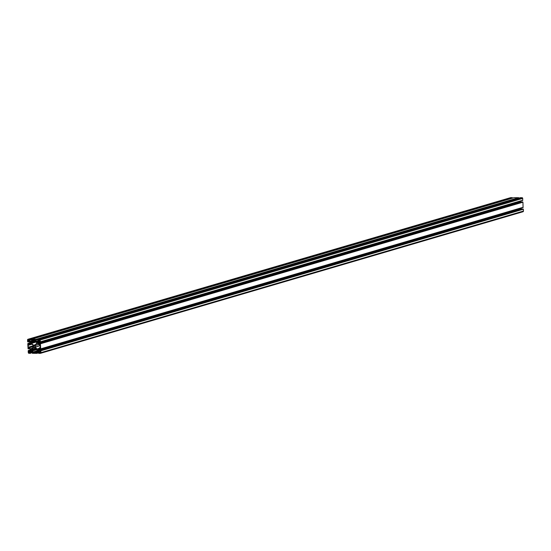 <?xml version="1.0" encoding="UTF-8"?>
<svg xmlns="http://www.w3.org/2000/svg" width="551" height="551" viewBox="0 0 551 551"><rect width="100%" height="100%" fill="white"/><g stroke="black" fill="none" stroke-linecap="round" stroke-linejoin="round"><path stroke-width="0.83" d="M30.339 342.763A0.606 0.53 -106.4 0 0 31.042 343.349A0.606 0.53 -106.4 0 0 30.704 342.192A0.606 0.53 -106.4 0 0 30.339 342.763M29.113 340.711L29.113 340.642A4.683 4.139 73.6 0 1 29.038 340.539A0.606 0.53 73.6 0 1 28.907 340.174L28.817 339.492L28.156 339.492A0.461 0.406 -106.4 0 0 27.77 339.946L27.812 340.683L28.432 340.738A0.606 0.53 73.6 0 1 28.762 340.862A4.683 4.139 73.6 0 1 28.859 340.945L29.113 340.711M36.662 342.784A0.606 0.53 -106.4 0 0 37.372 343.369A0.606 0.53 -106.4 0 0 37.027 342.212A0.606 0.53 -106.4 0 0 36.662 342.784M36.545 343.376L36.504 342.323A0.888 0.785 73.6 0 1 36.724 342.047L36.676 341.792A1.061 0.944 73.6 0 1 36.242 341.599A4.787 4.229 73.6 0 1 35.292 340.621A0.709 0.627 73.6 0 1 35.14 340.194L35.126 340.057A0.441 0.393 -106.4 0 0 34.706 339.616L32.998 339.609A0.441 0.393 -106.4 0 0 32.633 340.05L32.64 340.187A0.709 0.627 73.6 0 1 32.537 340.608A4.787 4.229 73.6 0 1 31.696 341.586A1.061 0.944 73.6 0 1 31.283 341.772L31.262 342.033A0.888 0.785 73.6 0 1 31.517 342.309L31.593 343.363L33.535 345.291A1.24 1.095 73.6 0 1 34.83 345.298L36.545 343.376M38.804 341.179L38.542 340.904A4.683 4.139 73.6 0 1 37.957 341.517A0.957 0.847 73.6 0 1 37.571 341.689L37.571 342.04A0.888 0.785 73.6 0 1 37.847 342.323L38.157 342.309A0.957 0.847 73.6 0 1 38.288 341.868A4.683 4.139 73.6 0 1 38.804 341.179M35.099 345.58A1.24 1.095 73.6 0 1 35.181 347.013L37.034 349.052L37.978 349.072A0.888 0.785 73.6 0 1 38.239 349.341L38.474 349.306A1.061 0.944 73.6 0 1 38.618 348.838A4.787 4.229 73.6 0 1 39.438 347.839A0.709 0.627 73.6 0 1 39.81 347.702L39.934 347.702A0.441 0.393 -106.4 0 0 40.306 347.261L40.195 345.367A0.441 0.393 -106.4 0 0 39.775 344.926L39.651 344.919A0.709 0.627 73.6 0 1 39.259 344.781A4.787 4.229 73.6 0 1 38.322 343.776A1.061 0.944 73.6 0 1 38.122 343.307L37.888 343.266A0.888 0.785 73.6 0 1 37.661 343.535L36.71 343.548L35.099 345.58L38.901 344.458M33.57 346.29A0.751 0.668 -106.4 0 0 34.451 347.02A0.751 0.668 -106.4 0 0 34.031 345.573A0.751 0.668 -106.4 0 0 33.57 346.29M31.579 348.921L33.384 347.013A1.24 1.095 73.6 0 1 33.301 345.573L31.448 343.535L30.498 343.514A0.888 0.785 73.6 0 1 30.243 343.245L30.009 343.28A1.061 0.944 73.6 0 1 29.864 343.748A4.787 4.229 73.6 0 1 29.045 344.747A0.709 0.627 73.6 0 1 28.673 344.885L28.549 344.885A0.441 0.393 -106.4 0 0 28.177 345.325L28.287 347.226A0.441 0.393 -106.4 0 0 28.707 347.667L28.831 347.667A0.709 0.627 73.6 0 1 29.217 347.812A4.787 4.229 73.6 0 1 30.16 348.811A1.061 0.944 73.6 0 1 30.353 349.279L30.587 349.32A0.888 0.785 73.6 0 1 30.822 349.052L31.958 348.811M30.746 349.795A0.606 0.53 -106.4 0 0 31.448 350.381A0.606 0.53 -106.4 0 0 31.111 349.224A0.606 0.53 -106.4 0 0 30.746 349.795M29.768 351.917L29.492 351.607A4.683 4.139 73.6 0 1 29.389 351.696A0.606 0.53 73.6 0 1 29.072 351.813L28.494 351.813L28.5 352.606A0.461 0.406 -106.4 0 0 28.941 353.06L29.616 353.06L29.609 352.378A0.606 0.53 73.6 0 1 29.699 352.02A4.683 4.139 73.6 0 1 29.768 351.917M36.834 349.375L34.947 347.295A1.24 1.095 73.6 0 1 33.652 347.288L31.93 349.21L31.979 350.264A0.888 0.785 73.6 0 1 31.751 350.539L31.8 350.794A1.061 0.944 73.6 0 1 32.233 350.987A4.787 4.229 73.6 0 1 33.191 351.972A0.709 0.627 73.6 0 1 33.342 352.392L33.349 352.53A0.441 0.393 -106.4 0 0 33.769 352.971L35.478 352.977A0.441 0.393 -106.4 0 0 35.849 352.537L35.843 352.399A0.709 0.627 73.6 0 1 35.946 351.979A4.787 4.229 73.6 0 1 36.786 351.001A1.061 0.944 73.6 0 1 37.199 350.815L37.22 350.553A0.888 0.785 73.6 0 1 36.958 350.284L36.827 349.382M37.069 349.816A0.606 0.53 -106.4 0 0 37.778 350.395A0.606 0.53 -106.4 0 0 37.434 349.238A0.606 0.53 -106.4 0 0 37.069 349.816M39.403 351.517L39.397 351.442A4.683 4.139 73.6 0 1 38.804 350.746A0.957 0.847 73.6 0 1 38.618 350.305L38.301 350.284A0.888 0.785 73.6 0 1 38.067 350.567L38.109 350.918A0.957 0.847 73.6 0 1 38.508 351.09A4.683 4.139 73.6 0 1 39.169 351.71L39.403 351.517M30.594 353.315L30.801 352.674L30.339 352.495L30.264 352.957A0.441 0.393 73.6 0 1 29.844 352.516L29.885 352.172A4.436 3.919 73.6 0 1 30.663 351.269A0.709 0.627 73.6 0 1 31.028 351.132L31.689 351.139A0.709 0.627 73.6 0 1 32.068 351.269A4.436 3.919 73.6 0 1 32.95 352.179L33.032 352.53A0.441 0.393 73.6 0 1 32.667 352.971L32.516 352.502L32.096 352.674L32.371 353.315L36.924 353.336L37.124 352.695L36.669 352.516L36.586 352.977A0.441 0.393 73.6 0 1 36.166 352.537L36.208 352.192A4.436 3.919 73.6 0 1 36.986 351.29A0.709 0.627 73.6 0 1 37.351 351.152L38.012 351.159A0.709 0.627 73.6 0 1 38.391 351.29A4.436 3.919 73.6 0 1 39.273 352.199L39.362 352.55A0.441 0.393 73.6 0 1 38.99 352.984L38.529 352.523L38.694 353.336L40.34 353.343A0.709 0.627 -106.4 0 0 40.932 352.64L40.822 350.815L40.195 350.553L40.526 351.166A0.441 0.393 73.6 0 1 40.161 351.6L39.837 351.531A4.436 3.919 73.6 0 1 38.969 350.601A0.709 0.627 73.6 0 1 38.832 350.188L38.784 349.458A0.709 0.627 73.6 0 1 38.88 349.045A4.436 3.919 73.6 0 1 39.644 348.122L39.954 348.053A0.441 0.393 73.6 0 1 40.375 348.494L39.961 348.625L40.147 349.107L40.712 348.845L40.423 343.783L39.679 343.693L40.127 344.134A0.441 0.393 73.6 0 1 39.755 344.568L39.438 344.499A4.436 3.919 73.6 0 1 38.57 343.569A0.709 0.627 73.6 0 1 38.425 343.156L38.384 342.426A0.709 0.627 73.6 0 1 38.48 342.013A4.436 3.919 73.6 0 1 39.238 341.09L39.548 341.021A0.441 0.393 73.6 0 1 39.968 341.462L39.741 342.075L40.306 341.813L40.202 339.988A0.709 0.627 -106.4 0 0 39.527 339.278L37.826 339.285L37.854 340.091L38.219 339.63A0.441 0.393 73.6 0 1 38.639 340.07L38.598 340.415A4.436 3.919 73.6 0 1 37.819 341.317A0.709 0.627 73.6 0 1 37.454 341.455L36.793 341.448A0.709 0.627 73.6 0 1 36.414 341.317A4.436 3.919 73.6 0 1 35.533 340.408L35.443 340.057A0.441 0.393 73.6 0 1 35.815 339.623L35.96 340.084L36.387 339.912L36.111 339.271L31.559 339.258L31.524 340.07L31.896 339.609A0.441 0.393 73.6 0 1 32.316 340.05L32.268 340.394A4.436 3.919 73.6 0 1 31.49 341.303A0.709 0.627 73.6 0 1 31.131 341.434L30.47 341.434A0.709 0.627 73.6 0 1 30.091 341.296A4.436 3.919 73.6 0 1 29.203 340.387L29.12 340.036A0.441 0.393 73.6 0 1 29.492 339.602L29.954 340.063L29.788 339.251L28.142 339.244A0.709 0.627 -106.4 0 0 27.55 339.946L27.653 341.772L28.287 342.033L27.949 341.42A0.441 0.393 73.6 0 1 28.321 340.986L28.638 341.055A4.436 3.919 73.6 0 1 29.506 341.985A0.709 0.627 73.6 0 1 29.651 342.398L29.692 343.128A0.709 0.627 73.6 0 1 29.596 343.542A4.436 3.919 73.6 0 1 28.838 344.465L28.528 344.533A0.441 0.393 73.6 0 1 28.108 344.093L28.514 343.962L28.328 343.48L27.77 343.741L28.06 348.804L28.804 348.893L28.356 348.452A0.441 0.393 73.6 0 1 28.728 348.018L29.045 348.087A4.436 3.919 73.6 0 1 29.912 349.017A0.709 0.627 73.6 0 1 30.057 349.43L30.098 350.16A0.709 0.627 73.6 0 1 30.002 350.574A4.436 3.919 73.6 0 1 29.244 351.497L28.934 351.566A0.441 0.393 73.6 0 1 28.514 351.125L28.907 350.691L28.177 350.773L28.28 352.606A0.709 0.627 -106.4 0 0 28.955 353.308L30.594 353.315M512.568 198.098L512.306 197.664L510.66 197.657A0.709 0.627 -106.4 0 0 510.357 197.747M518.897 198.119L518.629 197.685L513.966 197.699M40.195 342.04L522.665 200.481L522.72 198.394A0.709 0.627 -106.4 0 0 522.045 197.692L520.289 197.719M521.28 202.238A4.436 3.919 73.6 0 1 521.088 201.983A0.709 0.627 73.6 0 1 520.943 201.57L520.909 200.998M40.602 349.072L523.071 207.513L522.94 202.196L522.272 201.948M521.687 209.27A4.436 3.919 73.6 0 1 521.494 209.015A0.709 0.627 73.6 0 1 521.349 208.602L521.315 208.023M40.643 353.253L522.858 211.756A0.709 0.627 -106.4 0 0 523.45 211.054L523.347 209.228L522.679 208.981M30.174 342.302A0.888 0.785 73.6 0 1 30.415 342.019L30.374 341.668A0.957 0.847 73.6 0 1 29.968 341.496A4.683 4.139 73.6 0 1 29.313 340.876L29.086 341.145A4.683 4.139 73.6 0 1 29.678 341.84A0.957 0.847 73.6 0 1 29.857 342.281L30.14 342.329M31.655 343.211L36.566 341.765L31.669 343.204M37.613 343.666L38.177 343.5L37.613 343.666M37.192 348.941L38.873 348.452L37.192 348.941M38.88 339.526L38.866 340.208A0.606 0.53 73.6 0 1 38.784 340.566A4.683 4.139 73.6 0 1 38.715 340.67L39.004 340.973A4.683 4.139 73.6 0 1 39.093 340.897A0.606 0.53 73.6 0 1 39.41 340.773L39.989 340.773L39.982 339.988A0.461 0.406 -106.4 0 0 39.541 339.526L38.88 339.526M30.519 351.07A0.957 0.847 73.6 0 1 30.904 350.897L30.904 350.546A0.888 0.785 73.6 0 1 30.636 350.264L30.319 350.284A0.957 0.847 73.6 0 1 30.188 350.718A4.683 4.139 73.6 0 1 29.678 351.407L29.933 351.683A4.683 4.139 73.6 0 1 30.519 351.07M36.586 348.914L31.979 350.264M39.445 352.055A0.606 0.53 73.6 0 1 39.576 352.413L39.658 353.095L40.326 353.095A0.461 0.406 -106.4 0 0 40.712 352.64L40.664 351.903L40.051 351.848A0.606 0.53 73.6 0 1 39.72 351.724A4.683 4.139 73.6 0 1 39.624 351.648L39.369 351.951A4.683 4.139 73.6 0 1 39.445 352.055L40.133 351.848M40.202 345.539L35.181 347.013M32.096 352.674L30.822 353.046M30.091 350.016L28.397 350.512M30.098 350.112L28.735 350.512M30.091 350.34L28.907 350.691M29.926 350.705L28.921 350.994M29.899 350.746L28.907 351.035L29.899 350.746M29.279 351.469L28.934 351.566M29.189 348.211L28.356 348.452M29.231 348.246L28.363 348.501M29.272 348.287L28.404 348.542M29.355 348.363L28.742 348.542M29.403 348.404L28.783 348.59M29.63 348.652L28.804 348.893M29.685 342.984L27.991 343.48M29.692 343.08L28.328 343.48M29.685 343.307L28.5 343.659M29.52 343.672L28.514 343.962M28.872 344.437L28.528 344.533M28.783 341.179L27.949 341.42M28.824 341.214L27.956 341.468M28.866 341.255L27.998 341.51M28.948 341.331L28.335 341.51M28.996 341.379L28.377 341.558M29.224 341.62L28.397 341.861M510.66 197.657L28.142 339.244M512.306 197.664L29.788 339.251M512.561 197.926L30.036 339.512M31.338 339.519L30.064 339.891M29.954 340.063L31.345 339.65L29.988 340.043M29.589 339.898L29.12 340.036M29.596 340.036L29.127 340.174M31.352 339.76L29.203 340.387M32.048 340.725L30.091 341.296M31.758 341.055L30.47 341.434M32.282 339.898L31.841 340.029M32.295 339.933L31.82 340.07L32.295 339.933M514.076 197.664L31.559 339.258M518.629 197.685L36.111 339.271M518.884 197.947L36.366 339.533M37.661 339.54L36.387 339.912M36.276 340.084L37.668 339.671L36.311 340.063M35.911 339.919L35.443 340.057M35.925 340.057L35.457 340.194M37.675 339.781L35.533 340.408M38.37 340.738L36.414 341.317M38.081 341.069L36.793 341.448M38.15 340.084L38.618 339.946L38.164 340.05M520.406 197.685L37.881 339.278M522.045 197.692L39.527 339.278M522.72 198.394L40.202 339.988M522.823 200.227L40.306 341.813M39.562 341.696L38.48 342.013M39.658 342.047L38.384 342.426M520.943 201.57L38.425 343.156M521.088 201.983L38.57 343.569M40.099 344.306L39.438 344.499M40.009 344.458L39.631 344.568M522.348 201.928L39.83 343.514M522.685 201.928L40.168 343.521M522.94 202.196L40.423 343.783M523.23 207.259L40.712 348.845M39.968 348.728L38.88 349.045M40.065 349.079L38.784 349.458M521.349 208.602L38.832 350.188M521.494 209.015L38.969 350.601M40.505 351.331L39.837 351.531M40.416 351.49L40.037 351.6M522.754 208.96L40.23 350.546M523.092 208.96L40.574 350.546M523.347 209.228L40.822 350.815M523.45 211.054L40.932 352.64M39.348 352.371L38.845 352.523M39.355 352.426L38.887 352.564M39.279 352.833L38.907 352.943M37.44 351.152L36.986 351.29M38.625 351.483L36.208 352.192M38.784 351.634L36.159 352.399M38.887 351.738L36.166 352.537M38.983 351.841L36.676 352.516L38.983 351.834M39.038 351.903L36.951 352.516M39.19 352.082L37.124 352.695M38.418 352.695L37.144 353.067M38.432 352.888L37.034 353.301M33.026 352.351L32.516 352.502M33.026 352.406L32.564 352.544M32.957 352.812L32.585 352.922M31.118 351.132L30.663 351.269M32.295 351.462L29.885 352.172M32.454 351.614L29.83 352.385M32.564 351.717L29.844 352.516M32.654 351.82L30.353 352.495L32.654 351.82M32.716 351.882L30.629 352.495M32.86 352.068L30.801 352.674M40.678 352.089L39.576 352.413M39.851 351.807L39.369 351.951M39.768 351.758L39.362 351.875M40.691 352.792L39.658 353.095M40.705 352.723L39.61 353.039M38.963 350.959L38.508 351.09M38.784 350.718L38.109 350.918M38.749 350.663L38.06 350.863M38.653 350.436L38.047 350.615M38.639 350.402L38.067 350.567M36.738 349.072L31.751 350.539M36.552 348.879L32.096 350.188M35.967 348.266L32.048 349.417M35.918 348.211L31.999 349.362M35.787 348.08L31.93 349.21M35.843 352.365L33.769 352.971M36.118 351.717L33.349 352.53M36.263 351.538L33.342 352.392M37.248 350.78L33.191 351.972M36.807 349.644L32.233 350.987M36.91 349.3L31.8 350.794M36.862 349.203L31.731 350.712M36.786 349.127L31.724 350.608M29.616 352.275L28.5 352.606M29.637 352.854L28.941 353.06M30.25 351.318L29.678 351.49M30.36 351.207L29.678 351.407M30.87 350.519L30.188 350.718M33.198 346.641L29.217 347.812M33.143 346.4L28.831 347.667M33.143 346.365L28.707 347.667M33.205 345.78L28.287 347.226M32.068 344.182L28.177 345.325M28.831 344.864L31.868 343.976L28.976 344.795M31.827 343.927L29.045 344.747M30.525 343.555L29.864 343.748M30.87 348.921L32.192 348.535L30.884 348.921M32.55 348.108L30.16 348.811M40.003 340.366L38.722 340.738M39.996 340.291L38.715 340.67M39.989 340.208L38.784 340.566M39.961 339.884L38.866 340.208M38.818 344.375L35.099 345.463M37.64 343.583L38.157 343.431L37.64 343.617M38.143 343.397L37.661 343.535M40.195 347.585L39.81 347.702M38.584 348.9L37.978 349.072M38.618 348.838L37.957 349.031M38.639 348.79L37.95 348.997M38.694 348.707L37.902 348.941M40.209 345.656L35.195 347.13M38.356 341.765L37.551 341.999M38.315 341.827L37.571 342.04M38.584 341.434L37.537 341.744M38.625 341.386L37.785 341.627M38.694 341.303L37.957 341.517M36.745 341.847L31.593 343.363M36.504 341.744L31.689 343.156M35.767 341.172L31.641 342.385M35.712 341.124L31.593 342.329M35.705 341.117L31.559 342.329M35.677 341.083L31.517 342.309M35.436 340.807L31.262 342.033M35.381 340.738L31.221 341.957M35.319 340.656L31.221 341.861M35.278 340.601L31.49 341.716M35.243 340.546L31.696 341.586M35.078 339.864L32.537 340.608M34.582 339.616L32.64 340.187M34.114 339.616L32.633 340.05M29.051 340.559L28.432 340.738M28.969 340.415L27.867 340.738M28.941 340.353L27.812 340.683M28.872 339.623L27.77 339.946M30.271 342.157L29.857 342.281M30.305 341.654L29.678 341.84M29.458 341.035L29.086 341.145M30.091 350.002L28.335 350.519M29.685 342.977L27.929 343.487M510.502 197.678L27.984 339.264M514.021 197.678L31.497 339.264M38.618 339.953L38.136 340.091M520.344 197.699L37.826 339.285M522.665 200.481L40.14 342.068M522.307 201.935L39.789 343.521M523.071 207.513L40.547 349.1M522.713 208.967L40.195 350.553M523.016 211.736L40.498 353.322M38.432 352.902L36.979 353.322M35.085 347.344L34.589 347.488M40.216 347.557L39.651 347.722M38.618 341.393L37.682 341.668M35.484 344.637L33.893 345.105M35.285 340.608L31.386 341.751"/></g></svg>
